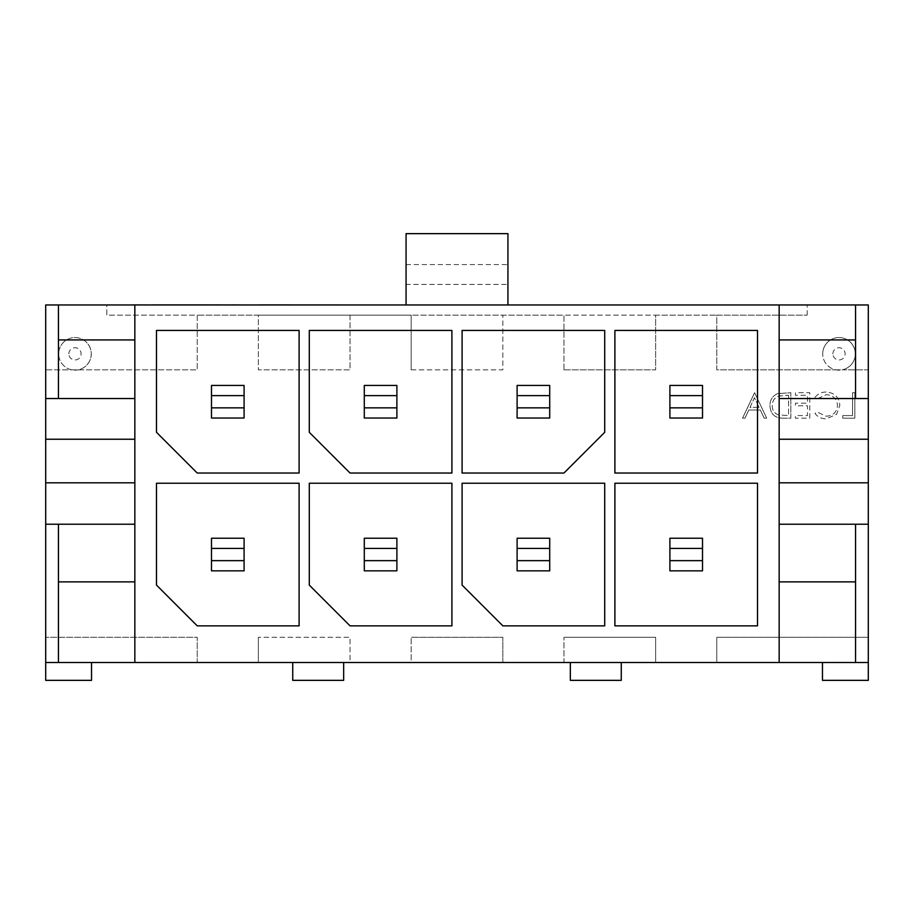 <?xml version="1.0" encoding="UTF-8"?>
<svg xmlns="http://www.w3.org/2000/svg" width="914" height="914" viewBox="0 0 914 914"><rect width="100%" height="100%" fill="white"/><g stroke="black" fill="none" stroke-linecap="round" stroke-linejoin="round"><path stroke-width="0.69" stroke-dasharray="4.57 3.43" d="M832.905 353.855A6.112 6.112 0 0 1 839.018 347.743A6.112 6.112 0 0 1 845.13 353.855A6.112 6.112 0 0 1 839.018 359.967A6.112 6.112 0 0 1 832.905 353.855M91.537 662.524L91.537 680.347L45.7 680.347L45.7 369.85L71.829 369.85A16.303 16.303 0 0 1 58.69 353.855A16.303 16.303 0 0 0 74.982 370.159A16.303 16.303 0 0 0 91.286 353.855A16.303 16.303 0 0 0 74.982 337.563A16.303 16.303 0 0 0 58.69 353.855A16.303 16.303 0 0 1 74.982 337.563A16.303 16.303 0 0 1 78.147 369.85L197.23 369.85L197.23 315.147L106.824 315.147L106.824 304.956L45.7 304.956L45.7 369.85L197.23 369.85L197.23 315.147L258.354 315.147L258.354 369.85L350.039 369.85L350.039 315.147L411.163 315.147L411.163 369.85L502.837 369.85L502.837 315.147L563.961 315.147L563.961 369.85L655.646 369.85L655.646 315.147L716.77 315.147L716.77 369.85L835.853 369.85A16.303 16.303 0 0 1 822.714 353.855A16.303 16.303 0 0 0 839.018 370.159A16.303 16.303 0 0 0 855.31 353.855A16.303 16.303 0 0 0 839.018 337.563A16.303 16.303 0 0 0 822.714 353.855A16.303 16.303 0 0 1 839.018 337.563A16.303 16.303 0 0 1 842.171 369.85L868.3 369.85L868.3 680.347L822.463 680.347L822.463 662.524L716.77 662.524L716.77 637.298L868.3 637.298L716.77 637.298L716.77 662.524L655.646 662.524L655.646 637.298L563.961 637.298L655.646 637.298L655.646 662.524L563.961 662.524L563.961 637.298L563.961 662.524L502.837 662.524L502.837 637.298L411.163 637.298L502.837 637.298L502.837 662.524L411.163 662.524L411.163 637.298L411.163 662.524L350.039 662.524L350.039 637.298L258.354 637.298L350.039 637.298L350.039 662.524L258.354 662.524L258.354 637.298L258.354 662.524L197.23 662.524L197.23 637.298L45.7 637.298L197.23 637.298L197.23 662.524L45.7 662.524M68.87 353.855A6.112 6.112 0 0 1 74.982 347.743A6.112 6.112 0 0 1 81.095 353.855A6.112 6.112 0 0 1 74.982 359.967A6.112 6.112 0 0 1 68.87 353.855M868.3 369.85L868.3 304.956L106.824 304.956L106.824 315.147L807.176 315.147L716.77 315.147L716.77 369.85L868.3 369.85M855.561 304.956L855.561 398.538M855.561 524.225L855.561 662.524M855.561 339.928L779.162 339.928L779.162 581.875L855.561 581.875M58.439 662.524L58.439 524.225M58.439 581.875L134.838 581.875L134.838 524.225L45.7 524.225M826.13 392.049C821.537 392.026 817.836 393.808 815.014 397.384L817.013 398.915L826.267 394.665C833.1 395.145 836.858 398.744 837.544 405.462C836.824 412.26 833.02 415.836 826.107 416.213L817.013 411.974L815.014 413.482C817.836 417.047 821.526 418.829 826.096 418.829L836.596 414.373L839.829 405.29C839.029 397.03 834.459 392.62 826.13 392.049C821.537 392.026 817.836 393.808 815.014 397.384L817.013 398.915L826.267 394.665C833.1 395.145 836.858 398.744 837.544 405.462C836.824 412.26 833.02 415.836 826.107 416.213L817.013 411.974L815.014 413.482C817.836 417.047 821.526 418.829 826.096 418.829L836.596 414.373L839.829 405.29C839.029 397.03 834.459 392.62 826.13 392.049M782.955 418.178L790.85 418.178L790.85 392.712L777.631 393.626C772.467 395.945 769.908 400.001 769.954 405.759C770.433 413.962 774.775 418.098 782.955 418.178L790.85 418.178L790.85 392.712L777.631 393.626C772.467 395.945 769.908 400.001 769.954 405.759C770.433 413.962 774.775 418.098 782.955 418.178M702.512 385.434L702.512 418.029L669.905 418.029L669.905 385.434L702.512 385.434L702.512 418.029L669.905 418.029L669.905 385.434L702.512 385.434L669.905 385.434L669.905 418.029L702.512 418.029L702.512 385.434M549.702 548.423L549.702 570.839L517.107 570.839L517.107 538.243L549.702 538.243L517.107 538.243L517.107 570.839L549.702 570.839L549.702 538.243L549.702 570.839L517.107 570.839L517.107 538.243L549.702 538.243L549.702 548.423L517.107 548.423M396.893 385.434L396.893 418.029L364.298 418.029L364.298 385.434L396.893 385.434L396.893 418.029L364.298 418.029L364.298 385.434L396.893 385.434L364.298 385.434L364.298 418.029L396.893 418.029L396.893 385.434M244.095 407.85L244.095 385.434L244.095 418.029L211.488 418.029L211.488 385.434L244.095 385.434L244.095 418.029L211.488 418.029L211.488 385.434L244.095 385.434L211.488 385.434L211.488 418.029L244.095 418.029L244.095 407.85L211.488 407.85M244.095 548.423L244.095 570.839L211.488 570.839L211.488 538.243L244.095 538.243L211.488 538.243L211.488 570.839L244.095 570.839L244.095 538.243L244.095 570.839L211.488 570.839L211.488 538.243L244.095 538.243L244.095 548.423L211.488 548.423M396.893 548.423L396.893 570.839L364.298 570.839L364.298 538.243L396.893 538.243L364.298 538.243L364.298 570.839L396.893 570.839L396.893 538.243L396.893 570.839L364.298 570.839L364.298 538.243L396.893 538.243L396.893 548.423L364.298 548.423M549.702 385.434L549.702 418.029L517.107 418.029L517.107 385.434L549.702 385.434L549.702 418.029L517.107 418.029L517.107 385.434L549.702 385.434L517.107 385.434L517.107 418.029L549.702 418.029L549.702 385.434M702.512 548.423L702.512 570.839L669.905 570.839L669.905 538.243L702.512 538.243L669.905 538.243L669.905 570.839L702.512 570.839L702.512 538.243L702.512 570.839L669.905 570.839L669.905 538.243L702.512 538.243L702.512 548.423L669.905 548.423M754.61 392.712L742.534 418.178L745.013 418.178L748.783 410.009L760.322 410.009L764.195 418.178L766.686 418.178L754.61 392.712L742.534 418.178L745.013 418.178L748.783 410.009L760.322 410.009L764.195 418.178L766.686 418.178L754.61 392.712M809.793 418.178L809.793 392.712L795.42 392.712L795.42 395.316L807.508 395.316L807.508 403.154L795.42 403.154L795.42 405.77L807.508 405.77L807.508 415.562L795.42 415.562L795.42 418.178L809.793 418.178L809.793 392.712L795.42 392.712L795.42 395.316L807.508 395.316L807.508 403.154L795.42 403.154L795.42 405.77L807.508 405.77L807.508 415.562L795.42 415.562L795.42 418.178L809.793 418.178M854.853 418.178L854.853 392.712L852.568 392.712L852.568 415.562L842.765 415.562L842.765 418.178L854.853 418.178L854.853 392.712L852.568 392.712L852.568 415.562L842.765 415.562L842.765 418.178L854.853 418.178M614.894 330.422L614.894 473.041L757.512 473.041L757.512 330.422L614.894 330.422M604.714 432.299L563.961 473.041L462.096 473.041L462.096 330.422L604.714 330.422L604.714 432.299M350.039 473.041L309.286 432.299L309.286 330.422L451.904 330.422L451.904 473.041L350.039 473.041M350.039 315.147L258.354 315.147L258.354 369.85L350.039 369.85L350.039 315.147M411.163 369.85L502.837 369.85L502.837 315.147L411.163 315.147L411.163 369.85M563.961 369.85L655.646 369.85L655.646 315.147L563.961 315.147L563.961 369.85M197.23 473.041L156.488 432.299L156.488 330.422L299.107 330.422L299.107 473.041L197.23 473.041M71.829 369.85L78.147 369.85M868.3 662.524L822.463 662.524M292.731 662.524L343.664 662.524L292.731 662.524L292.731 680.347L343.664 680.347L343.664 662.524M621.269 662.524L570.336 662.524L621.269 662.524L621.269 680.347L570.336 680.347L570.336 662.524M406.067 304.956L507.933 304.956L406.067 304.956L406.067 284.425L507.933 284.425L507.933 304.956M807.176 315.147L807.176 304.956L807.176 315.147M406.067 284.425L406.067 233.653L507.933 233.653L507.933 284.425M58.439 398.538L58.439 304.956M156.488 483.232L156.488 585.097L197.23 625.85L299.107 625.85L299.107 483.232L156.488 483.232M835.853 369.85L842.171 369.85M244.095 395.625L211.488 395.625M244.095 560.648L211.488 560.648M614.894 483.232L614.894 625.85L757.512 625.85L757.512 483.232L614.894 483.232M462.096 483.232L462.096 585.097L502.837 625.85L604.714 625.85L604.714 483.232L462.096 483.232M309.286 483.232L309.286 585.097L350.039 625.85L451.904 625.85L451.904 483.232L309.286 483.232M396.893 407.85L364.298 407.85M396.893 395.625L364.298 395.625M396.893 560.648L364.298 560.648M549.702 407.85L517.107 407.85M549.702 395.625L517.107 395.625M549.702 560.648L517.107 560.648M702.512 407.85L669.905 407.85M702.512 395.625L669.905 395.625M702.512 560.648L669.905 560.648M759.088 407.404L749.983 407.404L754.473 397.67L759.088 407.404L749.983 407.404L754.473 397.67L759.088 407.404M786.771 395.316L788.565 395.316L788.565 415.562L778.362 414.91C774.272 413.277 772.239 410.226 772.239 405.759C772.261 400.938 774.501 397.704 778.945 396.036L788.565 395.316L788.565 415.562L778.362 414.91C774.272 413.277 772.239 410.226 772.239 405.759C772.261 400.938 774.501 397.704 778.945 396.036L786.771 395.316M134.838 524.225L134.838 339.928L58.439 339.928M134.838 398.538L45.7 398.538M134.838 482.809L45.7 482.809M134.838 439.246L45.7 439.246M779.162 398.538L868.3 398.538M779.162 524.225L868.3 524.225M779.162 439.246L868.3 439.246M779.162 482.809L868.3 482.809M231.013 304.956L242.176 304.91M230.1 304.956L214.516 304.91M210.517 304.91L152.798 304.956M189.518 304.956L181.326 304.956L189.518 304.956M171.592 304.91L164.634 304.91L171.592 304.956M221.908 304.91L228.523 304.91L221.908 304.956M225.884 304.91L219.189 304.956L225.884 304.91M212.334 304.91L211.363 304.956M203.125 304.956L203.971 304.956L203.125 304.956M206.45 304.956L205.787 304.956L206.45 304.956M163.812 304.956L155.62 304.956L163.812 304.956M151.724 304.91L133.09 304.956M145.874 304.91L138.928 304.91L145.874 304.956M352.953 304.91L258.993 304.956M328.834 304.956L343.675 304.956L328.834 304.956M406.067 264.58L507.933 264.58"/><path stroke-width="1.37" d="M779.162 398.538L868.3 398.538L868.3 524.225L855.561 524.225L855.561 581.875L779.162 581.875L779.162 662.524L855.561 662.524L855.561 581.875M822.463 662.524L822.463 680.347L868.3 680.347L868.3 524.225M868.3 398.538L868.3 304.956L45.7 304.956L45.7 524.225L58.439 524.225L58.439 662.524L45.7 662.524L45.7 524.225M855.561 398.538L855.561 304.956M868.3 662.524L855.561 662.524M779.162 524.225L855.561 524.225M134.838 524.225L58.439 524.225M779.162 662.524L134.838 662.524L134.838 339.928L58.439 339.928L58.439 304.956M134.838 339.928L134.838 304.956M855.561 339.928L779.162 339.928L779.162 304.956M58.439 662.524L134.838 662.524M91.537 662.524L91.537 680.347L45.7 680.347L45.7 662.524M604.714 432.299L604.714 330.422L462.096 330.422L462.096 473.041L563.961 473.041L604.714 432.299M309.286 483.232L309.286 585.097L350.039 625.85L451.904 625.85L451.904 483.232L309.286 483.232M462.096 483.232L462.096 585.097L502.837 625.85L604.714 625.85L604.714 483.232L462.096 483.232M614.894 483.232L614.894 625.85L757.512 625.85L757.512 483.232L614.894 483.232M309.286 330.422L309.286 432.299L350.039 473.041L451.904 473.041L451.904 330.422L309.286 330.422M614.894 330.422L614.894 473.041L757.512 473.041L757.512 330.422L614.894 330.422M156.488 330.422L156.488 432.299L197.23 473.041L299.107 473.041L299.107 330.422L156.488 330.422M156.488 483.232L156.488 585.097L197.23 625.85L299.107 625.85L299.107 483.232L156.488 483.232M779.162 339.928L779.162 581.875M507.933 304.956L507.933 233.653L406.067 233.653L406.067 304.956M58.439 339.928L58.439 398.538L45.7 398.538M134.838 581.875L58.439 581.875M292.731 662.524L292.731 680.347L343.664 680.347L343.664 662.524M621.269 662.524L621.269 680.347L570.336 680.347L570.336 662.524M211.488 395.625L244.095 395.625L244.095 385.434L211.488 385.434L211.488 418.029L244.095 418.029L244.095 407.85L211.488 407.85M244.095 395.625L244.095 407.85M211.488 548.423L244.095 548.423L244.095 538.243L211.488 538.243L211.488 570.839L244.095 570.839L244.095 560.648L211.488 560.648M244.095 548.423L244.095 560.648M364.298 395.625L396.893 395.625L396.893 385.434L364.298 385.434L364.298 418.029L396.893 418.029L396.893 407.85L364.298 407.85M396.893 395.625L396.893 407.85M364.298 548.423L396.893 548.423L396.893 538.243L364.298 538.243L364.298 570.839L396.893 570.839L396.893 560.648L364.298 560.648M396.893 548.423L396.893 560.648M517.107 395.625L549.702 395.625L549.702 385.434L517.107 385.434L517.107 418.029L549.702 418.029L549.702 407.85L517.107 407.85M549.702 395.625L549.702 407.85M517.107 548.423L549.702 548.423L549.702 538.243L517.107 538.243L517.107 570.839L549.702 570.839L549.702 560.648L517.107 560.648M549.702 548.423L549.702 560.648M669.905 395.625L702.512 395.625L702.512 385.434L669.905 385.434L669.905 418.029L702.512 418.029L702.512 407.85L669.905 407.85M702.512 395.625L702.512 407.85M669.905 548.423L702.512 548.423L702.512 538.243L669.905 538.243L669.905 570.839L702.512 570.839L702.512 560.648L669.905 560.648M702.512 548.423L702.512 560.648M134.838 398.538L58.439 398.538M134.838 482.809L45.7 482.809M134.838 439.246L45.7 439.246M779.162 439.246L868.3 439.246M779.162 482.809L868.3 482.809M231.002 304.91L242.176 304.956M214.516 304.91L230.1 304.956M152.798 304.91L213.145 304.91M213.053 304.91L212.334 304.91L213.053 304.956M133.09 304.91L151.724 304.956M258.993 304.91L352.953 304.956"/></g></svg>
